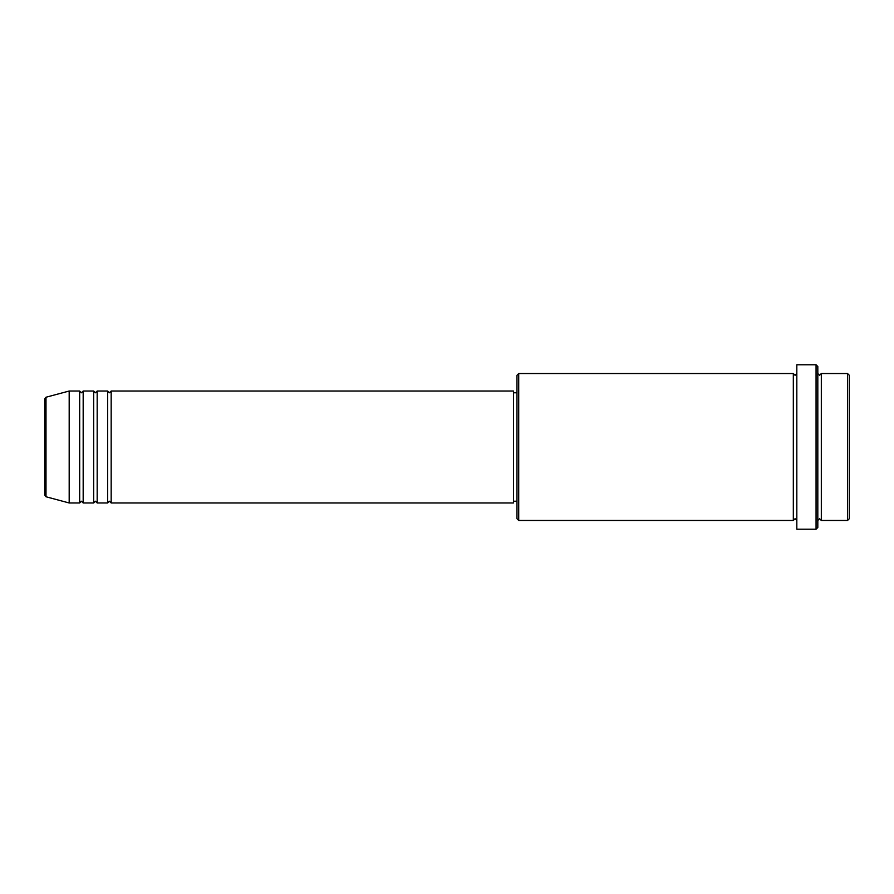<?xml version="1.0" encoding="UTF-8"?>
<svg xmlns="http://www.w3.org/2000/svg" width="894" height="894" viewBox="0 0 894 894"><rect width="100%" height="100%" fill="white"/><g stroke="black" fill="none" stroke-linecap="round" stroke-linejoin="round"><path stroke-width="1.34" d="M44.7 495.064L44.7 398.936L45.996 397.238L45.996 496.762L44.7 495.064M111.169 391.024L111.169 502.976L513.469 502.976L513.469 391.024L111.169 391.024L109.414 392.779L107.671 391.024L107.671 502.976L97.178 502.976L97.178 391.024L107.671 391.024M93.68 391.024L93.68 502.976L83.176 502.976L83.176 391.024L93.68 391.024L95.423 392.779L97.178 391.024M79.678 391.024L79.678 502.976L69.184 502.976L69.184 391.024L79.678 391.024L81.432 392.779L83.176 391.024M847.546 373.536L849.3 375.29L849.3 518.71L847.546 520.464L847.546 373.536L821.318 373.536L821.318 520.464L847.546 520.464M518.71 520.464L516.967 518.71L516.967 375.29L518.71 373.536L518.71 520.464L793.324 520.464L793.324 373.536L795.079 375.29L796.822 373.536M816.066 364.786L817.82 366.54L817.82 527.46L816.066 529.214L816.066 364.786L796.822 364.786L796.822 529.214L816.066 529.214M817.82 373.536L819.563 375.29L821.318 373.536M513.469 501.221L516.967 501.221M45.996 496.762L69.184 502.976M45.996 397.238L69.184 391.024M518.71 373.536L793.324 373.536M513.469 392.779L516.967 392.779M793.324 520.464L795.079 518.71L796.822 520.464M821.318 520.464L819.563 518.71L817.82 520.464M83.176 502.976L81.432 501.221L79.678 502.976M97.178 502.976L95.423 501.221L93.68 502.976M111.169 502.976L109.414 501.221L107.671 502.976"/></g></svg>

